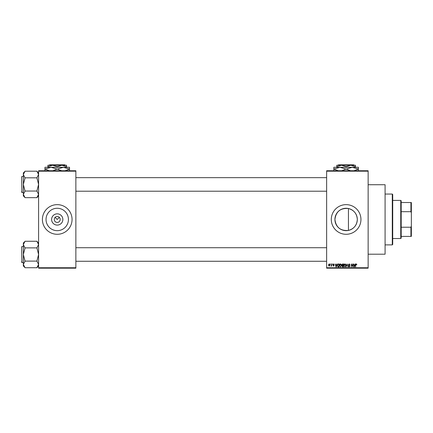 <?xml version="1.0" encoding="UTF-8"?>
<svg xmlns="http://www.w3.org/2000/svg" width="433" height="433" viewBox="0 0 433 433"><rect width="100%" height="100%" fill="white"/><g stroke="black" fill="none" stroke-linecap="round" stroke-linejoin="round"><path stroke-width="0.65" d="M62.855 219.466A5.624 5.624 0 0 1 57.232 225.09A5.624 5.624 0 0 1 51.608 219.466A5.624 5.624 0 0 1 57.232 213.842A5.624 5.624 0 0 1 62.855 219.466M54.266 219.466A2.966 2.966 0 0 0 57.232 222.432A2.966 2.966 0 0 0 60.198 219.466A2.966 2.966 0 0 0 57.232 216.5A2.966 2.966 0 0 0 54.266 219.466M46.033 219.466A11.198 11.198 0 0 0 57.232 230.665A11.198 11.198 0 0 0 68.43 219.466A11.198 11.198 0 0 0 57.232 208.268A11.198 11.198 0 0 0 46.033 219.466M42.407 219.466A14.825 14.825 0 0 0 57.232 234.291A14.825 14.825 0 0 0 72.057 219.466A14.825 14.825 0 0 0 57.232 204.641A14.825 14.825 0 0 0 42.407 219.466M348.441 230.421C340.457 231.022 335.948 227.368 334.92 219.466C335.954 211.553 340.462 207.9 348.441 208.511C353.961 210.054 356.922 213.707 357.317 219.466C356.922 225.225 353.961 228.873 348.441 230.421L348.441 208.511M357.317 219.466A11.198 11.198 0 0 1 346.119 230.665A11.198 11.198 0 0 1 334.92 219.466A11.198 11.198 0 0 1 346.119 208.268A11.198 11.198 0 0 1 357.317 219.466M331.294 219.466A14.825 14.825 0 0 0 346.119 234.291A14.825 14.825 0 0 0 360.943 219.466A14.825 14.825 0 0 0 346.119 204.641A14.825 14.825 0 0 0 331.294 219.466M368.142 184.729L385.089 184.729L385.089 254.198L368.142 254.198M55.137 217.366L57.232 219.466L59.326 217.366M368.142 171.176L326.634 171.176L326.634 170.754L368.142 170.754L368.142 268.179L326.634 268.179L326.634 267.756L368.142 267.756M330.33 263.941L330.601 264.363L330.33 263.941M332.176 263.941L332.447 264.363L332.176 263.941M336.863 263.941L337.145 263.941L336.327 266.907L336.04 266.907L335.18 263.941L335.699 264.828L336.63 264.828L336.863 263.941M341.307 264.368L341.572 265.386L340.533 266.945L339.494 265.424L339.764 264.357L340.533 263.903L341.307 264.368M345.734 264.368L345.999 265.386L344.96 266.945L343.921 265.424L344.192 264.357L344.96 263.903L345.734 264.368M349.193 263.903L350.086 264.904L349.166 264.249L348.619 264.758L350.005 266.133L349.242 266.945L348.43 266.062L349.231 266.598L349.653 265.819L348.76 265.467L348.349 264.763L349.193 263.903M355.038 263.941L355.32 263.941L354.503 266.907L354.216 266.907L353.355 263.941L353.875 264.828L354.806 264.828L355.038 263.941M326.634 171.176L326.634 267.756M356.624 264.114L356.787 264.828L356.191 264.249L355.899 264.471L355.59 266.907L355.59 264.893L356.202 263.903L356.624 264.114M352.781 263.941L353.047 266.907L351.623 264.531L351.352 266.907L351.352 263.941L352.781 266.317L352.781 263.941M347.028 263.941L348.089 266.907L347.174 264.287L346.184 266.907L347.028 263.941M342.703 263.941L343.537 263.941L343.537 266.907L342.698 266.907L341.956 266.16L342.249 265.537L341.881 264.812L342.703 263.941M338.319 263.941L339.109 263.941L339.109 266.907L337.929 266.852L337.302 265.44L338.319 263.941M333.524 263.903L334.179 264.595L333.502 264.211L333.139 264.547L334.141 265.521L333.534 266.138L332.912 265.521L333.524 265.83L333.87 265.564L332.869 264.601L333.524 263.903M331.407 263.941L331.678 266.1L331.407 265.754L331.088 266.138L330.828 266.019L331.359 265.499L331.407 263.941M329.194 263.903L329.946 265.018L329.194 266.138L328.441 265.045L329.194 263.903M75.867 268.179L38.591 268.179L38.591 267.756L75.867 267.756L75.867 268.179M75.867 171.176L38.591 171.176L38.591 170.754L75.867 170.754L75.867 267.756M38.591 171.176L38.591 267.756M354.465 266.035L354.714 265.175L353.967 265.175L354.34 266.598L354.465 266.035M344.96 266.598L345.734 265.38L344.966 264.249L344.192 265.429L344.305 266.1L344.96 266.598M343.266 266.56L343.266 265.673L342.481 265.705L342.227 266.111L343.266 266.56M343.266 265.326L343.266 264.287L342.416 264.325L342.151 264.812L343.266 265.326M340.533 266.598L341.301 265.38L340.538 264.249L339.764 265.429L339.878 266.1L340.533 266.598M338.839 266.56L338.839 264.287L338.357 264.287L337.675 264.72L337.567 265.445L337.978 266.501L338.839 266.56M336.289 266.035L336.538 265.175L335.786 265.175L336.165 266.598L336.289 266.035M329.199 265.83L329.675 265.023L329.188 264.211L328.712 265.023L329.199 265.83M392.287 194.049L392.715 194.471L392.715 244.456L392.287 244.878L392.287 194.049L385.089 194.049M38.591 195.895L36.897 197.67L25.038 197.67L23.344 194.357L25.038 191.132L23.344 184.436L25.038 177.974L23.344 174.51L25.038 171.203L36.897 171.203L38.591 174.51L36.897 177.817L25.038 177.817M25.038 197.589L23.344 195.895L23.344 172.973L25.038 171.279M21.65 177.232L21.904 192.485L21.65 176.642L23.344 176.388M21.904 192.485L23.344 192.485M36.897 177.817L38.591 184.436L36.897 191.05L25.038 191.05M36.897 191.05L38.591 194.357L36.897 197.589M36.897 171.279L38.591 172.973M400.758 238.529L400.758 200.403L401.185 200.825L401.185 238.101L400.758 238.529L392.715 238.529M400.758 200.403L392.715 200.403M411.35 236.407L410.928 236.407L410.928 227.228L411.35 226.15L411.35 236.407M401.185 236.407L410.928 236.407M401.185 202.52L411.35 202.52L411.35 226.15M401.185 227.228L410.928 227.228M411.35 212.782L410.928 211.699L410.928 202.52M401.185 211.699L410.928 211.699M21.65 192.23L21.65 191.635M38.591 265.954L36.897 267.729L25.038 267.729L23.344 264.422L25.038 261.191L23.344 254.496L25.038 248.039L23.344 244.569L25.038 241.262L36.897 241.262L38.591 244.569L36.897 247.882L25.038 247.882M25.038 267.648L23.344 265.954L23.344 243.037L25.038 241.343M21.65 247.297L21.904 262.544L21.65 246.702L23.344 246.447M21.904 262.544L23.344 262.544M36.897 247.882L38.591 254.496L36.897 261.11L25.038 261.11M36.897 261.11L38.591 264.422L36.897 267.648M36.897 241.343L38.591 243.037M21.65 262.29L21.65 261.694M338.503 164.821L338.081 165.244L338.503 164.821L353.729 164.821L354.156 165.244L353.729 164.821M336.798 166.689L341.458 165.244L336.798 165.244L336.798 167.279M346.119 166.689L350.779 165.244L341.458 165.244L346.119 166.689L346.119 167.279M355.439 166.689L355.439 165.244L350.779 165.244L355.439 166.689L355.439 167.279M333.832 170.921L333.832 167.279L358.4 167.279L358.4 170.921M338.205 170.754L333.973 169.103L339.975 167.279L345.978 169.103L341.751 170.754M350.486 170.754L346.254 169.103L352.262 167.279L358.264 169.103L354.032 170.754M345.978 169.103L346.254 169.103M49.616 164.821L49.194 165.244L49.616 164.821L64.842 164.821L65.269 165.244L64.842 164.821M47.911 166.689L52.572 165.244L47.911 165.244L47.911 167.279M57.232 166.689L61.892 165.244L52.572 165.244L57.232 166.689L57.232 167.279M66.552 166.689L66.552 165.244L61.892 165.244L66.552 166.689L66.552 167.279M44.945 170.921L44.945 167.279L69.513 167.279L69.513 170.921M49.319 170.754L45.086 169.103L51.089 167.279L57.091 169.103L52.864 170.754M61.605 170.754L57.367 169.103L63.375 167.279L69.377 169.103L65.145 170.754M57.091 169.103L57.367 169.103M392.287 244.878L385.089 244.878M326.634 177.654L75.867 177.654M326.634 191.213L75.867 191.213M75.867 261.272L326.634 261.272M75.867 247.719L326.634 247.719"/></g></svg>
